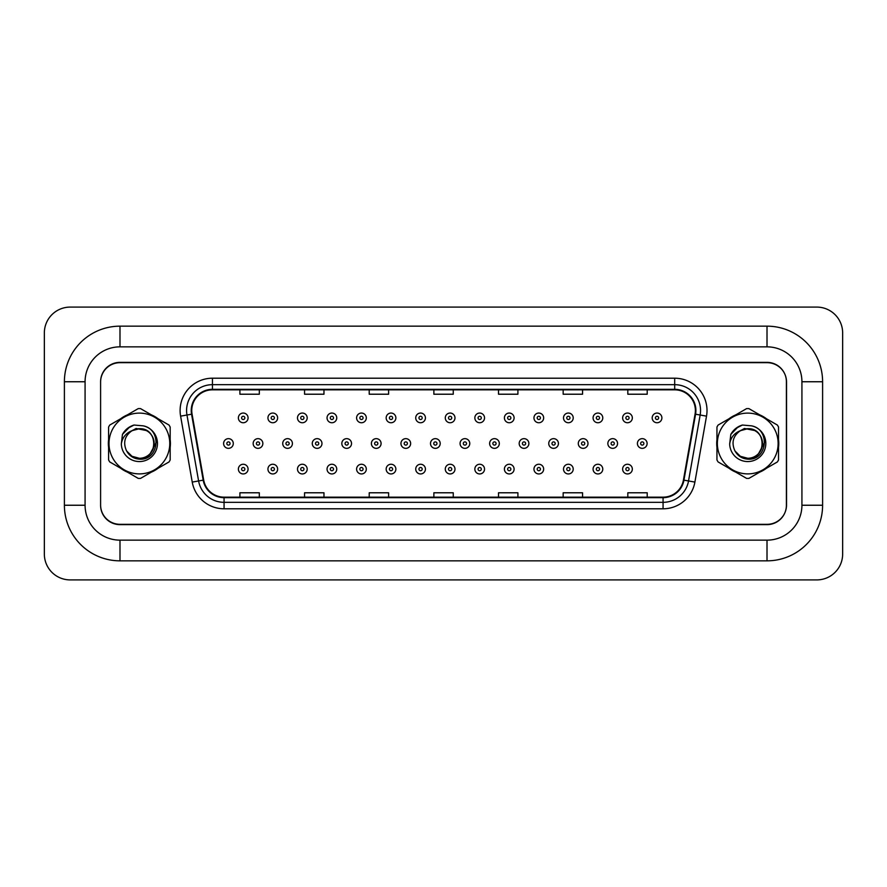 <?xml version="1.0" encoding="UTF-8"?>
<svg xmlns="http://www.w3.org/2000/svg" width="887" height="887" viewBox="0 0 887 887"><rect width="100%" height="100%" fill="white"/><g stroke="black" fill="none" stroke-linecap="round" stroke-linejoin="round"><path stroke-width="1.33" d="M108.358 443.5A31.034 31.034 0 0 0 108.591 447.37A31.034 31.034 0 0 1 108.591 439.63A31.034 31.034 0 0 0 108.358 443.5M120.643 468.225A31.034 31.034 0 0 0 127.34 472.106A31.034 31.034 0 0 1 120.643 468.225M151.433 472.106A31.034 31.034 0 0 0 158.13 468.225A31.034 31.034 0 0 1 151.433 472.106M170.171 447.37A31.034 31.034 0 0 0 170.171 439.63A31.034 31.034 0 0 1 170.171 447.37M716.707 443.5A31.034 31.034 0 0 0 716.951 447.37A31.034 31.034 0 0 1 716.951 439.63A31.034 31.034 0 0 0 716.707 443.5M728.992 468.225A31.034 31.034 0 0 0 735.7 472.106A31.034 31.034 0 0 1 728.992 468.225M759.782 472.106A31.034 31.034 0 0 0 766.49 468.225A31.034 31.034 0 0 1 759.782 472.106M778.531 447.37A31.034 31.034 0 0 0 778.531 439.63A31.034 31.034 0 0 1 778.531 447.37M191.747 410.526A20.689 20.689 0 0 1 212.436 389.837L674.685 389.837A20.689 20.689 0 0 1 695.064 414.118L683.433 480.067A20.689 20.689 0 0 1 663.066 497.163L224.067 497.163A20.689 20.689 0 0 1 203.7 480.067L192.069 414.118A20.689 20.689 0 0 1 191.747 410.526M191.237 410.526A21.21 21.21 0 0 0 191.559 414.207L203.19 480.155A21.21 21.21 0 0 0 224.067 497.674L663.066 497.674A21.21 21.21 0 0 0 683.944 480.155L695.574 414.207A21.21 21.21 0 0 0 674.685 389.326L212.436 389.326A21.21 21.21 0 0 0 191.237 410.526M180.604 416.147A32.32 32.32 0 0 1 212.436 378.206L674.685 378.206A32.32 32.32 0 0 1 706.518 416.147L694.898 482.084A32.32 32.32 0 0 1 663.066 508.794L224.067 508.794A32.32 32.32 0 0 1 192.235 482.084L180.604 416.147L186.969 415.016A25.856 25.856 0 0 1 212.436 384.67L674.685 384.67A25.856 25.856 0 0 1 700.153 415.016L688.534 480.965A25.856 25.856 0 0 1 663.066 502.33L224.067 502.33A25.856 25.856 0 0 1 198.599 480.965L186.969 415.016A25.856 25.856 0 0 1 186.58 410.526M158.13 418.775A31.034 31.034 0 0 0 151.433 414.894A31.034 31.034 0 0 1 158.13 418.775M127.34 414.894A31.034 31.034 0 0 0 120.643 418.775A31.034 31.034 0 0 1 127.34 414.894M766.49 418.775A31.034 31.034 0 0 0 759.782 414.894A31.034 31.034 0 0 1 766.49 418.775M735.7 414.894A31.034 31.034 0 0 0 728.992 418.775A31.034 31.034 0 0 1 735.7 414.894M786.536 382.086A19.392 19.392 0 0 0 767.144 362.683L119.989 362.683A19.392 19.392 0 0 0 100.597 382.086L100.597 504.914A19.392 19.392 0 0 0 119.989 524.317L767.144 524.317A19.392 19.392 0 0 0 786.536 504.914L786.536 382.086M683.944 480.155L688.534 480.965L700.153 415.016L706.518 416.147M433.865 389.837L433.865 394.216L453.257 394.216L453.257 389.837M369.214 389.837L369.214 394.216L388.617 394.216L388.617 389.837M304.563 389.837L304.563 394.216L323.966 394.216L323.966 389.837M239.911 389.837L239.911 394.216L259.314 394.216L259.314 389.837M498.516 389.837L498.516 394.216L517.908 394.216L517.908 389.837M563.167 389.837L563.167 394.216L582.559 394.216L582.559 389.837M627.819 389.837L627.819 394.216L647.211 394.216L647.211 389.837M453.257 497.163L453.257 492.784L433.865 492.784L433.865 497.163M388.617 497.163L388.617 492.784L369.214 492.784L369.214 497.163M323.966 497.163L323.966 492.784L304.563 492.784L304.563 497.163M259.314 497.163L259.314 492.784L239.911 492.784L239.911 497.163M517.908 497.163L517.908 492.784L498.516 492.784L498.516 497.163M582.559 497.163L582.559 492.784L563.167 492.784L563.167 497.163M647.211 497.163L647.211 492.784L627.819 492.784L627.819 497.163M248.072 417.899A4.845 4.845 0 0 1 243.226 422.744A4.845 4.845 0 0 1 238.381 417.899A4.845 4.845 0 0 1 243.226 413.054A4.845 4.845 0 0 1 248.072 417.899A4.845 4.845 0 0 0 243.226 413.054A4.845 4.845 0 0 0 238.381 417.899M223.602 443.5A4.845 4.845 0 0 1 228.447 438.655A4.845 4.845 0 0 1 233.292 443.5A4.845 4.845 0 0 1 228.447 448.345A4.845 4.845 0 0 1 223.602 443.5A4.845 4.845 0 0 0 228.447 448.345A4.845 4.845 0 0 0 233.292 443.5M238.381 469.101A4.845 4.845 0 0 1 243.226 464.256A4.845 4.845 0 0 1 248.072 469.101A4.845 4.845 0 0 1 243.226 473.946A4.845 4.845 0 0 1 238.381 469.101A4.845 4.845 0 0 0 243.226 473.946A4.845 4.845 0 0 0 248.072 469.101M277.631 417.899A4.845 4.845 0 0 1 272.786 422.744A4.845 4.845 0 0 1 267.941 417.899A4.845 4.845 0 0 1 272.786 413.054A4.845 4.845 0 0 1 277.631 417.899A4.845 4.845 0 0 0 272.786 413.054A4.845 4.845 0 0 0 267.941 417.899M307.19 417.899A4.845 4.845 0 0 1 302.345 422.744A4.845 4.845 0 0 1 297.489 417.899A4.845 4.845 0 0 1 302.345 413.054A4.845 4.845 0 0 1 307.19 417.899A4.845 4.845 0 0 0 302.345 413.054A4.845 4.845 0 0 0 297.489 417.899M336.75 417.899A4.845 4.845 0 0 1 331.904 422.744A4.845 4.845 0 0 1 327.048 417.899A4.845 4.845 0 0 1 331.904 413.054A4.845 4.845 0 0 1 336.75 417.899A4.845 4.845 0 0 0 331.904 413.054A4.845 4.845 0 0 0 327.048 417.899M366.309 417.899A4.845 4.845 0 0 1 361.464 422.744A4.845 4.845 0 0 1 356.607 417.899A4.845 4.845 0 0 1 361.464 413.054A4.845 4.845 0 0 1 366.309 417.899A4.845 4.845 0 0 0 361.464 413.054A4.845 4.845 0 0 0 356.607 417.899M253.161 443.5A4.845 4.845 0 0 1 258.006 438.655A4.845 4.845 0 0 1 262.851 443.5A4.845 4.845 0 0 1 258.006 448.345A4.845 4.845 0 0 1 253.161 443.5A4.845 4.845 0 0 0 258.006 448.345A4.845 4.845 0 0 0 262.851 443.5M282.72 443.5A4.845 4.845 0 0 1 287.565 438.655A4.845 4.845 0 0 1 292.411 443.5A4.845 4.845 0 0 1 287.565 448.345A4.845 4.845 0 0 1 282.72 443.5A4.845 4.845 0 0 0 287.565 448.345A4.845 4.845 0 0 0 292.411 443.5M312.268 443.5A4.845 4.845 0 0 1 317.125 438.655A4.845 4.845 0 0 1 321.97 443.5A4.845 4.845 0 0 1 317.125 448.345A4.845 4.845 0 0 1 312.268 443.5A4.845 4.845 0 0 0 317.125 448.345A4.845 4.845 0 0 0 321.97 443.5M267.941 469.101A4.845 4.845 0 0 1 272.786 464.256A4.845 4.845 0 0 1 277.631 469.101A4.845 4.845 0 0 1 272.786 473.946A4.845 4.845 0 0 1 267.941 469.101A4.845 4.845 0 0 0 272.786 473.946A4.845 4.845 0 0 0 277.631 469.101M297.489 469.101A4.845 4.845 0 0 1 302.345 464.256A4.845 4.845 0 0 1 307.19 469.101A4.845 4.845 0 0 1 302.345 473.946A4.845 4.845 0 0 1 297.489 469.101A4.845 4.845 0 0 0 302.345 473.946A4.845 4.845 0 0 0 307.19 469.101M327.048 469.101A4.845 4.845 0 0 1 331.904 464.256A4.845 4.845 0 0 1 336.75 469.101A4.845 4.845 0 0 1 331.904 473.946A4.845 4.845 0 0 1 327.048 469.101A4.845 4.845 0 0 0 331.904 473.946A4.845 4.845 0 0 0 336.75 469.101M356.607 469.101A4.845 4.845 0 0 1 361.464 464.256A4.845 4.845 0 0 1 366.309 469.101A4.845 4.845 0 0 1 361.464 473.946A4.845 4.845 0 0 1 356.607 469.101A4.845 4.845 0 0 0 361.464 473.946A4.845 4.845 0 0 0 366.309 469.101M341.828 443.5A4.845 4.845 0 0 1 346.684 438.655A4.845 4.845 0 0 1 351.529 443.5A4.845 4.845 0 0 1 346.684 448.345A4.845 4.845 0 0 1 341.828 443.5A4.845 4.845 0 0 0 346.684 448.345A4.845 4.845 0 0 0 351.529 443.5M767.011 326.161A55.604 55.604 0 0 1 822.604 381.754A55.604 55.604 0 0 0 767.011 326.161L119.989 326.161A55.604 55.604 0 0 0 64.396 381.754A55.604 55.604 0 0 1 119.989 326.161L119.989 346.85A34.915 34.915 0 0 0 85.074 381.754L85.074 505.246L85.074 381.754L64.396 381.754L64.396 505.246A55.604 55.604 0 0 0 119.989 560.839L767.011 560.839A55.604 55.604 0 0 0 822.604 505.246A55.604 55.604 0 0 1 767.011 560.839L767.011 540.15L119.989 540.15L767.011 540.15A34.915 34.915 0 0 0 801.926 505.246L801.926 381.754A34.915 34.915 0 0 0 767.011 346.85L119.989 346.85L767.011 346.85L767.011 326.161M767.011 362.362L119.989 362.362A19.392 19.392 0 0 0 100.597 381.754L100.597 505.246A19.392 19.392 0 0 0 119.989 524.638L767.011 524.638A19.392 19.392 0 0 0 786.403 505.246L786.403 381.754A19.392 19.392 0 0 0 767.011 362.362M64.396 505.246L85.074 505.246A34.915 34.915 0 0 0 119.989 540.15L119.989 560.839M842.65 332.947A25.856 25.856 0 0 0 816.794 307.09L70.206 307.09A25.856 25.856 0 0 0 44.35 332.947L44.35 554.053A25.856 25.856 0 0 0 70.206 579.91L816.794 579.91A25.856 25.856 0 0 0 842.65 554.053L842.65 332.947M822.604 505.246L822.604 381.754L801.926 381.754L801.926 505.246L822.604 505.246M156.345 442.28L150.59 452.891M146.577 430.594L136.099 428.476L126.763 433.743M764.705 442.28L758.939 452.891M754.937 430.594L744.448 428.476L735.123 433.743M154.161 442.968A14.78 14.78 0 0 0 131.986 430.705C124.745 435.861 122.905 442.513 126.453 450.651L126.653 451.006A14.78 14.78 0 0 0 139.381 458.28C158.451 459.2 158.451 427.8 139.381 428.72L131.986 430.705L139.381 428.72C158.451 427.8 158.451 459.2 139.381 458.28A14.78 14.78 0 0 0 154.161 443.5C153.285 434.519 148.362 429.596 139.381 428.72C158.451 427.8 158.451 459.2 139.381 458.28C158.451 459.2 158.451 427.8 139.381 428.72C158.451 427.8 158.451 459.2 139.381 458.28C158.451 459.2 158.451 427.8 139.381 428.72C158.451 427.8 158.451 459.2 139.381 458.28L131.997 456.295L126.653 451.006L131.997 456.295L139.381 458.28L131.997 456.295L126.653 451.006L131.997 456.295L139.381 458.28L131.997 456.295L126.653 451.006L131.997 456.295L139.381 458.28L131.997 456.295L126.653 451.006C129.48 455.996 133.726 458.701 139.381 459.144C159.15 460.796 162.232 429.297 143.173 425.838L134.015 425.039C128.903 426.614 125.056 429.729 122.461 434.386L121.331 443.888A18.062 18.062 0 0 0 139.381 461.562A18.062 18.062 0 0 0 143.173 425.838M139.381 473.891A30.391 30.391 0 0 0 169.772 443.5A30.391 30.391 0 0 0 139.381 413.109A30.391 30.391 0 0 0 109.001 443.5A30.391 30.391 0 0 0 139.381 473.891M139.381 478.415A34.915 34.915 0 0 0 140.534 478.392L169.029 461.939A34.915 34.915 0 0 0 170.171 459.954L170.171 427.046A34.915 34.915 0 0 0 169.029 425.061L140.534 408.608A34.915 34.915 0 0 0 138.239 408.608L109.744 425.061A34.915 34.915 0 0 0 108.591 427.046L108.591 459.954A34.915 34.915 0 0 0 109.744 461.939L138.239 478.392A34.915 34.915 0 0 0 139.381 478.415M121.331 443.888C122.373 437.524 125.932 433.133 131.986 430.705M133.904 425.073L129.779 426.858L122.484 434.353L129.779 426.858L133.904 425.073L129.779 426.858L122.461 434.386L129.779 426.858L133.904 425.073L129.779 426.858L122.484 434.353L129.779 426.858L133.904 425.073L129.779 426.858L122.461 434.386L129.779 426.858L134.015 425.039L127.373 428.499M762.51 442.968A14.78 14.78 0 0 0 740.346 430.705C733.106 435.861 731.265 442.513 734.813 450.651L735.013 451.006A14.78 14.78 0 0 0 747.741 458.28C766.811 459.2 766.811 427.8 747.741 428.72L740.346 430.705L747.741 428.72C766.811 427.8 766.811 459.2 747.741 458.28A14.78 14.78 0 0 0 762.521 443.5C761.645 434.519 756.722 429.596 747.741 428.72C766.811 427.8 766.811 459.2 747.741 458.28C766.811 459.2 766.811 427.8 747.741 428.72C766.811 427.8 766.811 459.2 747.741 458.28C766.811 459.2 766.811 427.8 747.741 428.72C766.811 427.8 766.811 459.2 747.741 458.28L740.357 456.295L735.013 451.006L740.357 456.295L747.741 458.28L740.357 456.295L735.013 451.006L740.357 456.295L747.741 458.28L740.357 456.295L735.013 451.006L740.357 456.295L747.741 458.28L740.357 456.295L735.013 451.006C737.84 455.996 742.086 458.701 747.741 459.144C767.51 460.796 770.592 429.297 751.533 425.838L742.375 425.039C737.263 426.614 733.416 429.729 730.821 434.386L729.679 443.888A18.062 18.062 0 0 0 747.741 461.562A18.062 18.062 0 0 0 751.533 425.838M747.741 473.891A30.391 30.391 0 0 0 778.132 443.5A30.391 30.391 0 0 0 747.741 413.109A30.391 30.391 0 0 0 717.361 443.5A30.391 30.391 0 0 0 747.741 473.891M747.741 478.415A34.915 34.915 0 0 0 748.883 478.392L777.389 461.939A34.915 34.915 0 0 0 778.531 459.954L778.531 427.046A34.915 34.915 0 0 0 777.389 425.061L748.883 408.608A34.915 34.915 0 0 0 746.599 408.608L718.093 425.061A34.915 34.915 0 0 0 716.951 427.046L716.951 459.954A34.915 34.915 0 0 0 718.093 461.939L746.599 478.392A34.915 34.915 0 0 0 747.741 478.415M729.679 443.888C730.733 437.524 734.281 433.133 740.346 430.705M730.844 434.353L738.128 426.858L742.264 425.073L738.128 426.858L730.844 434.353L738.128 426.858L742.264 425.073L738.128 426.858L730.844 434.353L738.128 426.858L742.264 425.073L738.128 426.858L730.821 434.386L738.128 426.858L742.375 425.039L735.722 428.499M742.264 425.073L738.128 426.858L730.821 434.386M395.868 417.899A4.845 4.845 0 0 1 391.012 422.744A4.845 4.845 0 0 1 386.167 417.899A4.845 4.845 0 0 1 391.012 413.054A4.845 4.845 0 0 1 395.868 417.899A4.845 4.845 0 0 0 391.012 413.054A4.845 4.845 0 0 0 386.167 417.899M425.427 417.899A4.845 4.845 0 0 1 420.571 422.744A4.845 4.845 0 0 1 415.726 417.899A4.845 4.845 0 0 1 420.571 413.054A4.845 4.845 0 0 1 425.427 417.899A4.845 4.845 0 0 0 420.571 413.054A4.845 4.845 0 0 0 415.726 417.899M454.987 417.899A4.845 4.845 0 0 1 450.13 422.744A4.845 4.845 0 0 1 445.285 417.899A4.845 4.845 0 0 1 450.13 413.054A4.845 4.845 0 0 1 454.987 417.899A4.845 4.845 0 0 0 450.13 413.054A4.845 4.845 0 0 0 445.285 417.899M484.535 417.899A4.845 4.845 0 0 1 479.69 422.744A4.845 4.845 0 0 1 474.844 417.899A4.845 4.845 0 0 1 479.69 413.054A4.845 4.845 0 0 1 484.535 417.899A4.845 4.845 0 0 0 479.69 413.054A4.845 4.845 0 0 0 474.844 417.899M371.387 443.5A4.845 4.845 0 0 1 376.243 438.655A4.845 4.845 0 0 1 381.088 443.5A4.845 4.845 0 0 1 376.243 448.345A4.845 4.845 0 0 1 371.387 443.5A4.845 4.845 0 0 0 376.243 448.345A4.845 4.845 0 0 0 381.088 443.5M400.946 443.5A4.845 4.845 0 0 1 405.791 438.655A4.845 4.845 0 0 1 410.648 443.5A4.845 4.845 0 0 1 405.791 448.345A4.845 4.845 0 0 1 400.946 443.5A4.845 4.845 0 0 0 405.791 448.345A4.845 4.845 0 0 0 410.648 443.5M430.505 443.5A4.845 4.845 0 0 1 435.351 438.655A4.845 4.845 0 0 1 440.207 443.5A4.845 4.845 0 0 1 435.351 448.345A4.845 4.845 0 0 1 430.505 443.5A4.845 4.845 0 0 0 435.351 448.345A4.845 4.845 0 0 0 440.207 443.5M460.065 443.5A4.845 4.845 0 0 1 464.91 438.655A4.845 4.845 0 0 1 469.766 443.5A4.845 4.845 0 0 1 464.91 448.345A4.845 4.845 0 0 1 460.065 443.5A4.845 4.845 0 0 0 464.91 448.345A4.845 4.845 0 0 0 469.766 443.5M386.167 469.101A4.845 4.845 0 0 1 391.012 464.256A4.845 4.845 0 0 1 395.868 469.101A4.845 4.845 0 0 1 391.012 473.946A4.845 4.845 0 0 1 386.167 469.101A4.845 4.845 0 0 0 391.012 473.946A4.845 4.845 0 0 0 395.868 469.101M415.726 469.101A4.845 4.845 0 0 1 420.571 464.256A4.845 4.845 0 0 1 425.427 469.101A4.845 4.845 0 0 1 420.571 473.946A4.845 4.845 0 0 1 415.726 469.101A4.845 4.845 0 0 0 420.571 473.946A4.845 4.845 0 0 0 425.427 469.101M445.285 469.101A4.845 4.845 0 0 1 450.13 464.256A4.845 4.845 0 0 1 454.987 469.101A4.845 4.845 0 0 1 450.13 473.946A4.845 4.845 0 0 1 445.285 469.101A4.845 4.845 0 0 0 450.13 473.946A4.845 4.845 0 0 0 454.987 469.101M514.094 417.899A4.845 4.845 0 0 1 509.249 422.744A4.845 4.845 0 0 1 504.404 417.899A4.845 4.845 0 0 1 509.249 413.054A4.845 4.845 0 0 1 514.094 417.899A4.845 4.845 0 0 0 509.249 413.054A4.845 4.845 0 0 0 504.404 417.899M543.653 417.899A4.845 4.845 0 0 1 538.808 422.744A4.845 4.845 0 0 1 533.963 417.899A4.845 4.845 0 0 1 538.808 413.054A4.845 4.845 0 0 1 543.653 417.899A4.845 4.845 0 0 0 538.808 413.054A4.845 4.845 0 0 0 533.963 417.899M573.213 417.899A4.845 4.845 0 0 1 568.367 422.744A4.845 4.845 0 0 1 563.511 417.899A4.845 4.845 0 0 1 568.367 413.054A4.845 4.845 0 0 1 573.213 417.899A4.845 4.845 0 0 0 568.367 413.054A4.845 4.845 0 0 0 563.511 417.899M602.772 417.899A4.845 4.845 0 0 1 597.927 422.744A4.845 4.845 0 0 1 593.07 417.899A4.845 4.845 0 0 1 597.927 413.054A4.845 4.845 0 0 1 602.772 417.899A4.845 4.845 0 0 0 597.927 413.054A4.845 4.845 0 0 0 593.07 417.899M632.331 417.899A4.845 4.845 0 0 1 627.486 422.744A4.845 4.845 0 0 1 622.63 417.899A4.845 4.845 0 0 1 627.486 413.054A4.845 4.845 0 0 1 632.331 417.899A4.845 4.845 0 0 0 627.486 413.054A4.845 4.845 0 0 0 622.63 417.899M661.89 417.899A4.845 4.845 0 0 1 657.034 422.744A4.845 4.845 0 0 1 652.189 417.899A4.845 4.845 0 0 1 657.034 413.054A4.845 4.845 0 0 1 661.89 417.899A4.845 4.845 0 0 0 657.034 413.054A4.845 4.845 0 0 0 652.189 417.899M489.624 443.5A4.845 4.845 0 0 1 494.469 438.655A4.845 4.845 0 0 1 499.314 443.5A4.845 4.845 0 0 1 494.469 448.345A4.845 4.845 0 0 1 489.624 443.5A4.845 4.845 0 0 0 494.469 448.345A4.845 4.845 0 0 0 499.314 443.5M519.183 443.5A4.845 4.845 0 0 1 524.029 438.655A4.845 4.845 0 0 1 528.874 443.5A4.845 4.845 0 0 1 524.029 448.345A4.845 4.845 0 0 1 519.183 443.5A4.845 4.845 0 0 0 524.029 448.345A4.845 4.845 0 0 0 528.874 443.5M548.743 443.5A4.845 4.845 0 0 1 553.588 438.655A4.845 4.845 0 0 1 558.433 443.5A4.845 4.845 0 0 1 553.588 448.345A4.845 4.845 0 0 1 548.743 443.5A4.845 4.845 0 0 0 553.588 448.345A4.845 4.845 0 0 0 558.433 443.5M578.291 443.5A4.845 4.845 0 0 1 583.147 438.655A4.845 4.845 0 0 1 587.992 443.5A4.845 4.845 0 0 1 583.147 448.345A4.845 4.845 0 0 1 578.291 443.5A4.845 4.845 0 0 0 583.147 448.345A4.845 4.845 0 0 0 587.992 443.5M607.85 443.5A4.845 4.845 0 0 1 612.706 438.655A4.845 4.845 0 0 1 617.552 443.5A4.845 4.845 0 0 1 612.706 448.345A4.845 4.845 0 0 1 607.85 443.5A4.845 4.845 0 0 0 612.706 448.345A4.845 4.845 0 0 0 617.552 443.5M637.409 443.5A4.845 4.845 0 0 1 642.266 438.655A4.845 4.845 0 0 1 647.111 443.5A4.845 4.845 0 0 1 642.266 448.345A4.845 4.845 0 0 1 637.409 443.5A4.845 4.845 0 0 0 642.266 448.345A4.845 4.845 0 0 0 647.111 443.5M474.844 469.101A4.845 4.845 0 0 1 479.69 464.256A4.845 4.845 0 0 1 484.535 469.101A4.845 4.845 0 0 1 479.69 473.946A4.845 4.845 0 0 1 474.844 469.101A4.845 4.845 0 0 0 479.69 473.946A4.845 4.845 0 0 0 484.535 469.101M504.404 469.101A4.845 4.845 0 0 1 509.249 464.256A4.845 4.845 0 0 1 514.094 469.101A4.845 4.845 0 0 1 509.249 473.946A4.845 4.845 0 0 1 504.404 469.101A4.845 4.845 0 0 0 509.249 473.946A4.845 4.845 0 0 0 514.094 469.101M533.963 469.101A4.845 4.845 0 0 1 538.808 464.256A4.845 4.845 0 0 1 543.653 469.101A4.845 4.845 0 0 1 538.808 473.946A4.845 4.845 0 0 1 533.963 469.101A4.845 4.845 0 0 0 538.808 473.946A4.845 4.845 0 0 0 543.653 469.101M563.511 469.101A4.845 4.845 0 0 1 568.367 464.256A4.845 4.845 0 0 1 573.213 469.101A4.845 4.845 0 0 1 568.367 473.946A4.845 4.845 0 0 1 563.511 469.101A4.845 4.845 0 0 0 568.367 473.946A4.845 4.845 0 0 0 573.213 469.101M593.07 469.101A4.845 4.845 0 0 1 597.927 464.256A4.845 4.845 0 0 1 602.772 469.101A4.845 4.845 0 0 1 597.927 473.946A4.845 4.845 0 0 1 593.07 469.101A4.845 4.845 0 0 0 597.927 473.946A4.845 4.845 0 0 0 602.772 469.101M622.63 469.101A4.845 4.845 0 0 1 627.486 464.256A4.845 4.845 0 0 1 632.331 469.101A4.845 4.845 0 0 1 627.486 473.946A4.845 4.845 0 0 1 622.63 469.101A4.845 4.845 0 0 0 627.486 473.946A4.845 4.845 0 0 0 632.331 469.101M674.685 378.206L674.685 389.326M186.969 415.016L191.559 414.207M224.067 508.794L224.067 497.674M663.066 497.674L663.066 508.794M192.235 482.084L203.19 480.155M695.574 414.207L700.153 415.016M212.436 378.206L212.436 389.326M688.534 480.965L694.898 482.084M241.608 417.899A1.619 1.619 0 0 0 243.226 419.518A1.619 1.619 0 0 0 244.845 417.899A1.619 1.619 0 0 0 243.226 416.28A1.619 1.619 0 0 0 241.608 417.899M230.066 443.5A1.619 1.619 0 0 0 228.447 441.881A1.619 1.619 0 0 0 226.828 443.5A1.619 1.619 0 0 0 228.447 445.119A1.619 1.619 0 0 0 230.066 443.5M244.845 469.101A1.619 1.619 0 0 0 243.226 467.482A1.619 1.619 0 0 0 241.608 469.101A1.619 1.619 0 0 0 243.226 470.72A1.619 1.619 0 0 0 244.845 469.101M271.167 417.899A1.619 1.619 0 0 0 272.786 419.518A1.619 1.619 0 0 0 274.405 417.899A1.619 1.619 0 0 0 272.786 416.28A1.619 1.619 0 0 0 271.167 417.899M300.726 417.899A1.619 1.619 0 0 0 302.345 419.518A1.619 1.619 0 0 0 303.964 417.899A1.619 1.619 0 0 0 302.345 416.28A1.619 1.619 0 0 0 300.726 417.899M330.286 417.899A1.619 1.619 0 0 0 331.904 419.518A1.619 1.619 0 0 0 333.512 417.899A1.619 1.619 0 0 0 331.904 416.28A1.619 1.619 0 0 0 330.286 417.899M359.845 417.899A1.619 1.619 0 0 0 361.464 419.518A1.619 1.619 0 0 0 363.071 417.899A1.619 1.619 0 0 0 361.464 416.28A1.619 1.619 0 0 0 359.845 417.899M259.625 443.5A1.619 1.619 0 0 0 258.006 441.881A1.619 1.619 0 0 0 256.387 443.5A1.619 1.619 0 0 0 258.006 445.119A1.619 1.619 0 0 0 259.625 443.5M289.184 443.5A1.619 1.619 0 0 0 287.565 441.881A1.619 1.619 0 0 0 285.947 443.5A1.619 1.619 0 0 0 287.565 445.119A1.619 1.619 0 0 0 289.184 443.5M318.743 443.5A1.619 1.619 0 0 0 317.125 441.881A1.619 1.619 0 0 0 315.506 443.5A1.619 1.619 0 0 0 317.125 445.119A1.619 1.619 0 0 0 318.743 443.5M274.405 469.101A1.619 1.619 0 0 0 272.786 467.482A1.619 1.619 0 0 0 271.167 469.101A1.619 1.619 0 0 0 272.786 470.72A1.619 1.619 0 0 0 274.405 469.101M303.964 469.101A1.619 1.619 0 0 0 302.345 467.482A1.619 1.619 0 0 0 300.726 469.101A1.619 1.619 0 0 0 302.345 470.72A1.619 1.619 0 0 0 303.964 469.101M333.512 469.101A1.619 1.619 0 0 0 331.904 467.482A1.619 1.619 0 0 0 330.286 469.101A1.619 1.619 0 0 0 331.904 470.72A1.619 1.619 0 0 0 333.512 469.101M363.071 469.101A1.619 1.619 0 0 0 361.464 467.482A1.619 1.619 0 0 0 359.845 469.101A1.619 1.619 0 0 0 361.464 470.72A1.619 1.619 0 0 0 363.071 469.101M348.292 443.5A1.619 1.619 0 0 0 346.684 441.881A1.619 1.619 0 0 0 345.065 443.5A1.619 1.619 0 0 0 346.684 445.119A1.619 1.619 0 0 0 348.292 443.5M389.404 417.899A1.619 1.619 0 0 0 391.012 419.518A1.619 1.619 0 0 0 392.631 417.899A1.619 1.619 0 0 0 391.012 416.28A1.619 1.619 0 0 0 389.404 417.899M418.963 417.899A1.619 1.619 0 0 0 420.571 419.518A1.619 1.619 0 0 0 422.19 417.899A1.619 1.619 0 0 0 420.571 416.28A1.619 1.619 0 0 0 418.963 417.899M448.512 417.899A1.619 1.619 0 0 0 450.13 419.518A1.619 1.619 0 0 0 451.749 417.899A1.619 1.619 0 0 0 450.13 416.28A1.619 1.619 0 0 0 448.512 417.899M478.071 417.899A1.619 1.619 0 0 0 479.69 419.518A1.619 1.619 0 0 0 481.308 417.899A1.619 1.619 0 0 0 479.69 416.28A1.619 1.619 0 0 0 478.071 417.899M377.851 443.5A1.619 1.619 0 0 0 376.243 441.881A1.619 1.619 0 0 0 374.624 443.5A1.619 1.619 0 0 0 376.243 445.119A1.619 1.619 0 0 0 377.851 443.5M407.41 443.5A1.619 1.619 0 0 0 405.791 441.881A1.619 1.619 0 0 0 404.184 443.5A1.619 1.619 0 0 0 405.791 445.119A1.619 1.619 0 0 0 407.41 443.5M436.969 443.5A1.619 1.619 0 0 0 435.351 441.881A1.619 1.619 0 0 0 433.743 443.5A1.619 1.619 0 0 0 435.351 445.119A1.619 1.619 0 0 0 436.969 443.5M466.529 443.5A1.619 1.619 0 0 0 464.91 441.881A1.619 1.619 0 0 0 463.291 443.5A1.619 1.619 0 0 0 464.91 445.119A1.619 1.619 0 0 0 466.529 443.5M392.631 469.101A1.619 1.619 0 0 0 391.012 467.482A1.619 1.619 0 0 0 389.404 469.101A1.619 1.619 0 0 0 391.012 470.72A1.619 1.619 0 0 0 392.631 469.101M422.19 469.101A1.619 1.619 0 0 0 420.571 467.482A1.619 1.619 0 0 0 418.963 469.101A1.619 1.619 0 0 0 420.571 470.72A1.619 1.619 0 0 0 422.19 469.101M451.749 469.101A1.619 1.619 0 0 0 450.13 467.482A1.619 1.619 0 0 0 448.512 469.101A1.619 1.619 0 0 0 450.13 470.72A1.619 1.619 0 0 0 451.749 469.101M507.63 417.899A1.619 1.619 0 0 0 509.249 419.518A1.619 1.619 0 0 0 510.868 417.899A1.619 1.619 0 0 0 509.249 416.28A1.619 1.619 0 0 0 507.63 417.899M537.189 417.899A1.619 1.619 0 0 0 538.808 419.518A1.619 1.619 0 0 0 540.427 417.899A1.619 1.619 0 0 0 538.808 416.28A1.619 1.619 0 0 0 537.189 417.899M566.749 417.899A1.619 1.619 0 0 0 568.367 419.518A1.619 1.619 0 0 0 569.986 417.899A1.619 1.619 0 0 0 568.367 416.28A1.619 1.619 0 0 0 566.749 417.899M596.308 417.899A1.619 1.619 0 0 0 597.927 419.518A1.619 1.619 0 0 0 599.534 417.899A1.619 1.619 0 0 0 597.927 416.28A1.619 1.619 0 0 0 596.308 417.899M625.867 417.899A1.619 1.619 0 0 0 627.486 419.518A1.619 1.619 0 0 0 629.094 417.899A1.619 1.619 0 0 0 627.486 416.28A1.619 1.619 0 0 0 625.867 417.899M655.426 417.899A1.619 1.619 0 0 0 657.034 419.518A1.619 1.619 0 0 0 658.653 417.899A1.619 1.619 0 0 0 657.034 416.28A1.619 1.619 0 0 0 655.426 417.899M496.088 443.5A1.619 1.619 0 0 0 494.469 441.881A1.619 1.619 0 0 0 492.85 443.5A1.619 1.619 0 0 0 494.469 445.119A1.619 1.619 0 0 0 496.088 443.5M525.647 443.5A1.619 1.619 0 0 0 524.029 441.881A1.619 1.619 0 0 0 522.41 443.5A1.619 1.619 0 0 0 524.029 445.119A1.619 1.619 0 0 0 525.647 443.5M555.207 443.5A1.619 1.619 0 0 0 553.588 441.881A1.619 1.619 0 0 0 551.969 443.5A1.619 1.619 0 0 0 553.588 445.119A1.619 1.619 0 0 0 555.207 443.5M584.766 443.5A1.619 1.619 0 0 0 583.147 441.881A1.619 1.619 0 0 0 581.528 443.5A1.619 1.619 0 0 0 583.147 445.119A1.619 1.619 0 0 0 584.766 443.5M614.314 443.5A1.619 1.619 0 0 0 612.706 441.881A1.619 1.619 0 0 0 611.088 443.5A1.619 1.619 0 0 0 612.706 445.119A1.619 1.619 0 0 0 614.314 443.5M643.873 443.5A1.619 1.619 0 0 0 642.266 441.881A1.619 1.619 0 0 0 640.647 443.5A1.619 1.619 0 0 0 642.266 445.119A1.619 1.619 0 0 0 643.873 443.5M481.308 469.101A1.619 1.619 0 0 0 479.69 467.482A1.619 1.619 0 0 0 478.071 469.101A1.619 1.619 0 0 0 479.69 470.72A1.619 1.619 0 0 0 481.308 469.101M510.868 469.101A1.619 1.619 0 0 0 509.249 467.482A1.619 1.619 0 0 0 507.63 469.101A1.619 1.619 0 0 0 509.249 470.72A1.619 1.619 0 0 0 510.868 469.101M540.427 469.101A1.619 1.619 0 0 0 538.808 467.482A1.619 1.619 0 0 0 537.189 469.101A1.619 1.619 0 0 0 538.808 470.72A1.619 1.619 0 0 0 540.427 469.101M569.986 469.101A1.619 1.619 0 0 0 568.367 467.482A1.619 1.619 0 0 0 566.749 469.101A1.619 1.619 0 0 0 568.367 470.72A1.619 1.619 0 0 0 569.986 469.101M599.534 469.101A1.619 1.619 0 0 0 597.927 467.482A1.619 1.619 0 0 0 596.308 469.101A1.619 1.619 0 0 0 597.927 470.72A1.619 1.619 0 0 0 599.534 469.101M629.094 469.101A1.619 1.619 0 0 0 627.486 467.482A1.619 1.619 0 0 0 625.867 469.101A1.619 1.619 0 0 0 627.486 470.72A1.619 1.619 0 0 0 629.094 469.101"/></g></svg>
